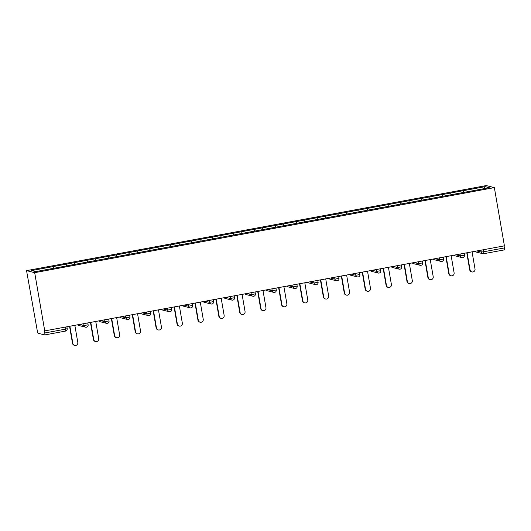 <?xml version="1.0" encoding="UTF-8"?>
<svg xmlns="http://www.w3.org/2000/svg" width="531" height="531" viewBox="0 0 531 531"><rect width="100%" height="100%" fill="white"/><g stroke="black" fill="none" stroke-linecap="round" stroke-linejoin="round"><path stroke-width="0.8" d="M44.81 334.915L65.532 331.078A2.071 0.332 -100.5 0 0 65.559 331.078L44.783 334.928A2.071 0.332 -100.5 0 0 44.783 334.928L38.046 333.242A2.071 0.332 -100.5 0 1 37.336 331.118L26.55 270.631L486.217 185.578L494.354 187.616L34.688 272.668L26.55 270.631M53.976 268.228L53.412 266.535L31.634 270.564L35.763 271.593L70.271 265.241M53.412 266.535L66.076 264.159L66.388 265.958M66.72 265.898L66.076 264.159M66.143 264.179L86.978 260.29L87.29 262.095M87.622 262.029L86.978 260.29M87.051 260.309L107.886 256.42L108.198 258.225M108.53 258.166L107.886 256.42M107.959 256.44L128.794 252.557L129.106 254.356M129.438 254.296L128.794 252.557M128.86 252.57L149.696 248.687L150.007 250.486M150.346 250.426L149.696 248.687M149.769 248.707L170.604 244.818L170.916 246.623M171.247 246.557L170.604 244.818M170.677 244.837L191.512 240.948L191.824 242.753M192.156 242.694L191.512 240.948M191.585 240.968L212.413 237.085L212.725 238.884M213.064 238.824L212.413 237.085M212.486 237.098L233.321 233.215L233.633 235.014M233.965 234.954L233.321 233.215M233.394 233.228L254.23 229.346L254.541 231.151M254.873 231.085L254.23 229.346M254.303 229.365L275.138 225.476L275.443 227.281M275.781 227.215L275.138 225.476M275.204 225.496L296.039 221.606L296.351 223.412M296.683 223.352L296.039 221.606M296.112 221.626L316.947 217.743L317.259 219.542M317.591 219.482L316.947 217.743M317.02 217.756L337.855 213.874L338.167 215.672M338.499 215.613L337.855 213.874M337.922 213.893L358.757 210.004L359.069 211.809M359.401 211.743L358.757 210.004M358.83 210.024L379.665 206.134L379.977 207.94M380.309 207.88L379.665 206.134M379.738 206.154L400.573 202.271L400.885 204.07M401.217 204.01L400.573 202.271M400.639 202.284L421.475 198.402L421.787 200.2M422.118 200.141L421.475 198.402M421.548 198.421L442.383 194.532L442.695 196.337M443.027 196.271L442.383 194.532M442.456 194.552L463.291 190.662L463.603 192.468M463.935 192.408L463.291 190.662M463.357 190.682L485.135 186.653L489.263 187.689L467.486 191.744M70.271 265.208L467.486 191.718M74.884 264.358L74.32 262.666M95.792 260.489L95.228 258.796M116.694 256.619L116.13 254.926M137.602 252.756L137.038 251.057M158.51 248.886L157.946 247.194M179.412 245.017L178.847 243.324M200.32 241.147L199.756 239.454M221.228 237.277L220.664 235.585M242.129 233.414L241.572 231.722M263.037 229.545L262.473 227.852M283.946 225.675L283.381 223.982M304.854 221.805L304.29 220.113M325.755 217.942L325.191 216.25M346.663 214.073L346.099 212.38M367.571 210.203L367.007 208.51M388.473 206.333L387.909 204.641M409.381 202.47L408.817 200.771M430.289 198.601L429.725 196.908M451.191 194.731L450.627 193.038M483.31 249.749L483.655 251.774L504.43 247.931L504.078 245.906M504.43 247.931A2.071 0.332 79.5 0 1 504.45 249.875A2.071 0.332 79.5 0 1 504.423 249.875L483.701 253.712M484.099 188.644L485.135 186.653M494.354 187.616L504.41 245.846L44.743 330.893L34.688 272.668M44.743 330.893L44.392 330.806L44.763 332.977L65.539 329.134L65.187 327.109M44.783 334.928A2.071 0.332 -100.5 0 0 44.763 332.977M471.92 271.925L471.568 271.839A2.555 2.516 -75.9 0 1 469.703 269.814L470.061 269.907A2.555 2.516 104.1 0 0 471.92 271.925A2.555 2.516 104.1 0 0 475.019 268.985L472.059 251.833M470.061 269.907L467.101 252.749M469.703 269.814L466.769 252.809M451.011 275.795L450.66 275.702A2.555 2.516 -75.9 0 1 448.801 273.684L449.153 273.77A2.555 2.516 104.1 0 0 451.011 275.795A2.555 2.516 104.1 0 0 454.111 272.854L451.151 255.696M449.153 273.77L446.193 256.619M448.801 273.684L445.861 256.679M430.11 279.664L429.752 279.571A2.555 2.516 -75.9 0 1 427.893 277.554L428.252 277.64A2.555 2.516 104.1 0 0 430.11 279.664A2.555 2.516 104.1 0 0 433.21 276.724L430.243 259.566M428.252 277.64L425.285 260.482M427.893 277.554L424.959 260.548M409.202 283.527L408.843 283.441A2.555 2.516 -75.9 0 1 406.985 281.423L407.343 281.51A2.555 2.516 104.1 0 0 409.202 283.527A2.555 2.516 104.1 0 0 412.302 280.594L409.341 263.436M407.343 281.51L404.383 264.352M406.985 281.423L404.051 264.411M388.294 287.397L387.942 287.311A2.555 2.516 -75.9 0 1 386.083 285.286L386.435 285.379A2.555 2.516 104.1 0 0 388.294 287.397A2.555 2.516 104.1 0 0 391.393 284.463L388.433 267.305M386.435 285.379L383.475 268.221M386.083 285.286L383.143 268.281M367.392 291.267L367.034 291.174A2.555 2.516 -75.9 0 1 365.175 289.156L365.534 289.249A2.555 2.516 104.1 0 0 367.392 291.267A2.555 2.516 104.1 0 0 370.492 288.326L367.525 271.175M365.534 289.249L362.567 272.091M365.175 289.156L362.235 272.151M346.484 295.136L346.126 295.044A2.555 2.516 -75.9 0 1 344.267 293.026L344.626 293.112A2.555 2.516 104.1 0 0 346.484 295.136A2.555 2.516 104.1 0 0 349.584 292.196L346.624 275.038M344.626 293.112L341.665 275.961M344.267 293.026L341.333 276.02M325.576 298.999L325.224 298.913A2.555 2.516 -75.9 0 1 323.366 296.895L323.718 296.982A2.555 2.516 104.1 0 0 325.576 298.999A2.555 2.516 104.1 0 0 328.676 296.066L325.715 278.908M323.718 296.982L320.757 279.824M323.366 296.895L320.425 279.89M304.675 302.869L304.316 302.783A2.555 2.516 -75.9 0 1 302.458 300.758L302.816 300.851A2.555 2.516 104.1 0 0 304.675 302.869A2.555 2.516 104.1 0 0 307.774 299.935L304.807 282.777M302.816 300.851L299.849 283.693M302.458 300.758L299.517 283.753M283.766 306.739L283.408 306.646A2.555 2.516 -75.9 0 1 281.549 304.628L281.908 304.721A2.555 2.516 104.1 0 0 283.766 306.739A2.555 2.516 104.1 0 0 286.866 303.798L283.899 286.647M281.908 304.721L278.941 287.563M281.549 304.628L278.616 287.623M262.858 310.608L262.506 310.516A2.555 2.516 -75.9 0 1 260.648 308.498L261 308.584A2.555 2.516 104.1 0 0 262.858 310.608A2.555 2.516 104.1 0 0 265.958 307.668L262.998 290.51M261 308.584L258.039 291.433M260.648 308.498L257.708 291.492M241.957 314.471L241.598 314.385A2.555 2.516 -75.9 0 1 239.74 312.367L240.098 312.454A2.555 2.516 104.1 0 0 241.957 314.471A2.555 2.516 104.1 0 0 245.056 311.538L242.09 294.38M240.098 312.454L237.131 295.296M239.74 312.367L236.799 295.362M221.049 318.341L220.69 318.255A2.555 2.516 -75.9 0 1 218.832 316.23L219.19 316.323A2.555 2.516 104.1 0 0 221.049 318.341A2.555 2.516 104.1 0 0 224.148 315.407L221.181 298.249M219.19 316.323L216.223 299.165M218.832 316.23L215.898 299.225M200.141 322.211L199.789 322.125A2.555 2.516 -75.9 0 1 197.93 320.1L198.282 320.193A2.555 2.516 104.1 0 0 200.141 322.211A2.555 2.516 104.1 0 0 203.24 319.27L200.28 302.119M198.282 320.193L195.322 303.035M197.93 320.1L194.99 303.095M179.232 326.08L178.881 325.988A2.555 2.516 -75.9 0 1 177.022 323.97L177.374 324.056A2.555 2.516 104.1 0 0 179.232 326.08A2.555 2.516 104.1 0 0 182.339 323.14L179.372 305.982M177.374 324.056L174.414 306.905M177.022 323.97L174.082 306.964M158.331 329.95L157.972 329.857A2.555 2.516 -75.9 0 1 156.114 327.839L156.472 327.926A2.555 2.516 104.1 0 0 158.331 329.95A2.555 2.516 104.1 0 0 161.431 327.01L158.464 309.852M156.472 327.926L153.505 310.768M156.114 327.839L153.18 310.834M137.423 333.813L137.064 333.727A2.555 2.516 -75.9 0 1 135.206 331.709L135.564 331.795A2.555 2.516 104.1 0 0 137.423 333.813A2.555 2.516 104.1 0 0 140.523 330.879L137.562 313.721M135.564 331.795L132.604 314.637M135.206 331.709L132.272 314.697M116.515 337.683L116.163 337.597A2.555 2.516 -75.9 0 1 114.304 335.572L114.656 335.665A2.555 2.516 104.1 0 0 116.515 337.683A2.555 2.516 104.1 0 0 119.614 334.749L116.654 317.591M114.656 335.665L111.696 318.507M114.304 335.572L111.364 318.567M95.613 341.552L95.255 341.46A2.555 2.516 -75.9 0 1 93.396 339.442L93.755 339.535A2.555 2.516 104.1 0 0 95.613 341.552A2.555 2.516 104.1 0 0 98.713 338.612L95.746 321.461M93.755 339.535L90.788 322.377M93.396 339.442L90.462 322.436M74.705 345.422L74.347 345.329A2.555 2.516 -75.9 0 1 72.488 343.311L72.847 343.398A2.555 2.516 104.1 0 0 74.705 345.422A2.555 2.516 104.1 0 0 77.805 342.482L74.844 325.324M72.847 343.398L69.886 326.246M72.488 343.311L69.554 326.306M476.858 250.944L481.292 252.052L483.655 251.774A2.071 0.332 79.5 0 1 483.681 253.718A2.071 0.332 79.5 0 1 483.655 253.718A2.071 2.038 -75.9 0 1 481.292 252.052L480.967 250.181M65.559 331.078A2.071 0.332 -100.5 0 0 65.539 329.134L67.191 328.676A2.071 2.071 0 0 1 65.559 331.078M476.081 252.013A2.071 2.038 -75.9 0 1 474.979 251.289A2.071 2.071 0 0 0 476.081 252.013L482.798 253.692A2.071 2.071 0 0 0 483.681 253.718L504.45 249.875M455.95 254.814L460.384 255.922L464.406 255.179M462.747 257.588A2.071 2.038 -75.9 0 1 460.384 255.922L460.058 254.05M435.042 258.677L439.476 259.792L439.157 257.92M414.14 262.546L418.574 263.661L418.249 261.79M393.232 266.416L397.666 267.524L397.341 265.653M372.324 270.286L376.758 271.394L376.439 269.522M351.422 274.155L355.856 275.264L355.531 273.392M330.514 278.018L334.948 279.133L334.623 277.262M309.606 281.888L314.04 282.996L313.721 281.125M288.705 285.758L293.139 286.866L292.813 284.994M267.797 289.627L272.23 290.736L271.905 288.864M246.888 293.49L251.322 294.605L251.004 292.734M225.987 297.36L230.421 298.468L230.096 296.603M205.079 301.23L209.513 302.338L209.187 300.466M184.171 305.099L188.605 306.208L188.286 304.336M163.263 308.962L167.703 310.077L167.378 308.206M142.361 312.832L146.795 313.947L146.47 312.075M121.453 316.702L125.887 317.81L125.562 315.938M100.545 320.571L104.979 321.68L104.66 319.808M79.643 324.441L84.077 325.549L83.752 323.678M455.18 255.876A2.071 2.038 -75.9 0 1 454.078 255.159A2.071 2.071 0 0 0 455.18 255.876L461.89 257.562A2.071 2.071 0 0 0 464.439 255.199L464.107 253.3M441.838 261.451A2.071 2.038 -75.9 0 1 439.476 259.792L443.498 259.048M434.272 259.745A2.071 2.038 -75.9 0 1 433.17 259.028A2.071 2.071 0 0 0 434.272 259.745L440.989 261.425A2.071 2.071 0 0 0 443.531 259.068L443.206 257.17M412.248 262.898A2.071 2.071 0 0 0 413.364 263.615L420.081 265.294A2.071 2.071 0 0 0 420.957 265.321A2.071 2.038 -75.9 0 1 418.574 263.661L422.596 262.911M413.364 263.615A2.071 2.038 -75.9 0 1 412.262 262.891M392.462 267.485A2.071 2.038 -75.9 0 1 391.36 266.761A2.071 2.071 0 0 0 392.462 267.485L399.173 269.164A2.071 2.071 0 0 0 400.055 269.19A2.071 2.038 -75.9 0 1 397.666 267.524L401.688 266.781M371.554 271.348A2.071 2.038 -75.9 0 1 370.452 270.631A2.071 2.071 0 0 0 371.554 271.348L378.264 273.034A2.071 2.071 0 0 0 379.147 273.06A2.071 2.038 -75.9 0 1 376.758 271.394L380.78 270.651M350.646 275.217A2.071 2.038 -75.9 0 1 349.544 274.5A2.071 2.071 0 0 0 350.646 275.217L357.363 276.903A2.071 2.071 0 0 0 358.239 276.93A2.071 2.038 -75.9 0 1 355.856 275.264L359.872 274.52M337.311 280.793A2.071 2.038 -75.9 0 1 334.948 279.133L338.97 278.39M338.672 276.512L338.997 278.403A2.071 2.071 0 0 1 336.455 280.766L329.744 279.087A2.071 2.038 -75.9 0 1 328.643 278.37M316.403 284.662A2.071 2.038 -75.9 0 1 314.04 282.996L318.062 282.253M317.764 280.381L318.096 282.273A2.071 2.071 0 0 1 315.547 284.636L308.836 282.957A2.071 2.038 -75.9 0 1 307.734 282.233M295.501 288.532A2.071 2.038 -75.9 0 1 293.139 286.866L297.154 286.123M296.862 284.244L297.187 286.143A2.071 2.071 0 0 1 294.645 288.506L287.928 286.826A2.071 2.038 -75.9 0 1 286.826 286.103M274.593 292.402A2.071 2.038 -75.9 0 1 272.23 290.736L276.253 289.992M275.954 288.114L276.279 290.012A2.071 2.071 0 0 1 273.737 292.375L267.027 290.689A2.071 2.038 -75.9 0 1 265.918 289.972M253.685 296.265A2.071 2.038 -75.9 0 1 251.322 294.605L255.345 293.862M255.046 291.984L255.378 293.882A2.071 2.071 0 0 1 252.829 296.238L246.118 294.559A2.071 2.038 -75.9 0 1 245.017 293.842M232.777 300.134A2.071 2.038 -75.9 0 1 230.421 298.468L234.436 297.725M234.144 295.853L234.47 297.745A2.071 2.071 0 0 1 231.928 300.108L225.21 298.429A2.071 2.038 -75.9 0 1 224.109 297.705M211.876 304.004A2.071 2.038 -75.9 0 1 209.513 302.338L213.535 301.595M213.236 299.716L213.562 301.615A2.071 2.071 0 0 1 211.019 303.978L204.302 302.298A2.071 2.038 -75.9 0 1 203.2 301.575M190.968 307.874A2.071 2.038 -75.9 0 1 188.605 306.208L192.627 305.464M183.401 306.161A2.071 2.038 -75.9 0 1 182.299 305.444A2.071 2.071 0 0 0 183.401 306.161L190.111 307.847A2.071 2.071 0 0 0 192.66 305.484L192.328 303.586M170.059 311.737A2.071 2.038 -75.9 0 1 167.703 310.077L171.719 309.334M162.493 310.031A2.071 2.038 -75.9 0 1 161.391 309.314A2.071 2.071 0 0 0 162.493 310.031L169.21 311.71A2.071 2.071 0 0 0 171.752 309.354L171.427 307.456M149.158 315.606A2.071 2.038 -75.9 0 1 146.795 313.947L150.817 313.197M141.585 313.901A2.071 2.038 -75.9 0 1 140.483 313.177A2.071 2.071 0 0 0 141.585 313.901L148.302 315.58A2.071 2.071 0 0 0 150.844 313.217L150.519 311.325M128.25 319.476A2.071 2.038 -75.9 0 1 125.887 317.81L129.909 317.067M120.683 317.77A2.071 2.038 -75.9 0 1 119.581 317.047A2.071 2.071 0 0 0 120.683 317.77L127.394 319.45A2.071 2.071 0 0 0 129.942 317.087L129.61 315.195M107.342 323.346A2.071 2.038 -75.9 0 1 104.979 321.68L109.001 320.936M99.775 321.633A2.071 2.038 -75.9 0 1 98.673 320.916A2.071 2.071 0 0 0 99.775 321.633L106.492 323.319A2.071 2.071 0 0 0 109.034 320.956L108.709 319.058M78.867 325.503A2.071 2.038 -75.9 0 1 77.765 324.786A2.071 2.071 0 0 0 78.867 325.503L85.584 327.189A2.071 2.071 0 0 0 86.46 327.215A2.071 2.038 -75.9 0 1 84.077 325.549L88.093 324.806M420.957 265.321A2.071 2.071 0 0 0 422.623 262.931L422.298 261.04M400.055 269.19A2.071 2.071 0 0 0 401.721 266.801L401.39 264.909M379.147 273.06A2.071 2.071 0 0 0 380.813 270.671L380.481 268.772M358.239 276.93A2.071 2.071 0 0 0 359.905 274.54L359.58 272.642M328.623 278.37A2.071 2.071 0 0 0 329.744 279.087M307.721 282.24A2.071 2.071 0 0 0 308.836 282.957M286.813 286.103A2.071 2.071 0 0 0 287.928 286.826M265.905 289.972A2.071 2.071 0 0 0 267.027 290.689M245.003 293.842A2.071 2.071 0 0 0 246.118 294.559M224.095 297.712A2.071 2.071 0 0 0 225.21 298.429M203.187 301.581A2.071 2.071 0 0 0 204.302 302.298M86.46 327.215A2.071 2.071 0 0 0 88.126 324.826L87.801 322.928M66.893 326.797L67.218 328.689"/></g></svg>
